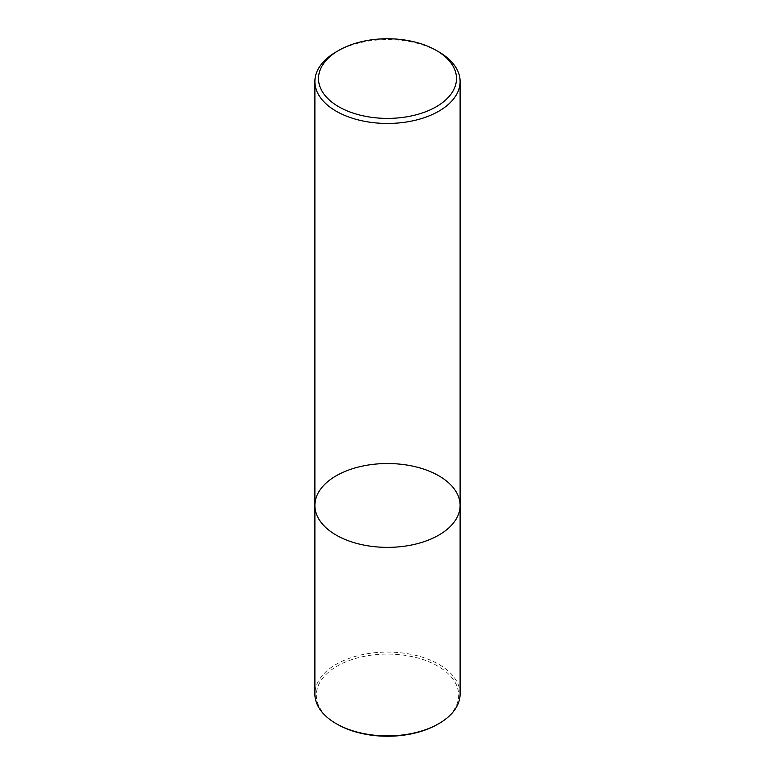 <?xml version="1.0" encoding="UTF-8"?>
<svg xmlns="http://www.w3.org/2000/svg" width="775" height="775" viewBox="0 0 775 775"><rect width="100%" height="100%" fill="white"/><g stroke="black" fill="none" stroke-linecap="round" stroke-linejoin="round"><path stroke-width="0.58" stroke-dasharray="3.88 2.91" d="M314.892 505.445A72.608 41.918 180 0 1 387.5 463.528A72.608 41.918 180 0 1 460.108 505.445M336.156 51.896A72.608 41.918 180 0 1 438.844 51.896M460.108 693.983A72.608 41.918 -0 0 0 415.284 655.253A72.608 41.918 -0 0 0 336.156 664.34A72.608 41.918 -0 0 0 314.892 693.983M437.817 724.218A71.164 41.085 -0 0 0 437.817 666.113A71.164 41.085 -0 0 0 337.183 666.113A71.164 41.085 -0 0 0 337.183 724.218"/><path stroke-width="1.16" d="M438.844 535.089A72.608 41.918 180 0 1 359.716 544.176A72.608 41.918 180 0 1 314.892 505.445A72.608 41.918 180 0 1 387.5 463.528A72.608 41.918 180 0 1 460.108 505.445A72.608 41.918 180 0 1 438.844 535.089A72.608 41.918 180 0 1 359.716 544.176A72.608 41.918 180 0 1 314.892 505.445L314.892 693.983A72.608 41.918 -0 0 0 336.156 723.627A72.608 41.918 -0 0 0 438.844 723.627L438.844 723.627A72.608 41.918 -0 0 0 460.108 693.983L460.108 505.445A72.608 41.918 180 0 1 438.844 535.089M436.277 50.414L438.844 51.896A72.608 41.918 180 0 1 460.108 81.54A72.608 41.918 180 0 1 438.844 111.183A72.608 41.918 180 0 1 359.716 120.27A72.608 41.918 180 0 1 314.892 81.54A72.608 41.918 180 0 1 336.156 51.896L338.723 50.414A68.985 39.825 180 0 1 436.277 50.414A68.985 39.825 180 0 1 436.277 106.737A68.985 39.825 180 0 1 338.723 106.737A68.985 39.825 180 0 1 338.723 50.414M336.156 723.627L337.183 724.218A71.164 41.085 -0 0 0 437.817 724.218L438.844 723.627M314.892 81.54L314.892 505.445M460.108 81.54L460.108 505.445"/></g></svg>

